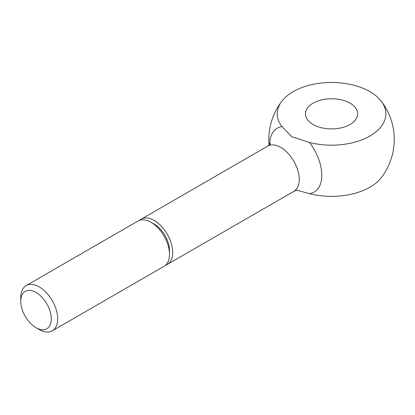 <?xml version="1.0" encoding="UTF-8"?>
<svg xmlns="http://www.w3.org/2000/svg" width="415" height="415" viewBox="0 0 415 415"><rect width="100%" height="100%" fill="white"/><g stroke="black" fill="none" stroke-linecap="round" stroke-linejoin="round"><path stroke-width="0.62" d="M36.022 327.689L39.223 329.536A26.124 15.08 -120 0 0 52.28 330.828A26.124 15.08 -120 0 0 57.69 318.87A26.124 15.08 -120 0 0 46.288 292.58A26.124 15.08 -120 0 0 26.161 285.582A26.124 15.08 -120 0 0 20.75 297.545L20.75 301.238A21.596 12.471 -120 0 0 36.022 327.689A21.596 12.471 -120 0 0 51.294 318.87A21.596 12.471 -120 0 0 36.022 292.419A21.596 12.471 -120 0 0 20.75 301.238M151.039 222.321L154.235 224.167A21.596 12.471 -120 0 1 169.507 250.619L169.507 254.312A26.124 15.08 -120 0 0 151.039 222.321A26.124 15.08 -120 0 0 137.977 221.029L26.161 285.582M165.601 265.18A26.124 15.08 -120 0 0 167.297 264.428A26.124 15.08 -120 0 0 172.707 252.465A26.124 15.08 -120 0 0 161.305 226.18A26.124 15.08 -120 0 0 141.173 219.182A26.124 15.08 -120 0 0 139.673 220.277M381.12 101.037A62.691 62.691 0 0 1 381.12 177.817A54.292 31.348 180 0 1 309.445 193.649A36.878 21.29 -120 0 0 309.445 142.459A54.292 31.348 0 0 0 369.967 135.985A54.292 31.348 0 0 0 381.12 101.037A54.292 31.348 0 0 0 369.947 91.668A54.292 31.348 0 0 0 281.993 101.037A54.292 31.348 0 0 0 281.972 126.601A36.878 21.29 -120 0 0 269.636 144.602M281.972 126.601L291.854 136.758L309.445 142.464M350.027 103.169A26.124 15.08 180 0 1 357.678 113.835A26.124 15.08 180 0 1 341.555 127.768A26.124 15.08 180 0 1 313.086 124.5A26.124 15.08 180 0 1 305.435 113.835A26.124 15.08 180 0 1 321.563 99.901A26.124 15.08 180 0 1 350.027 103.169M309.445 193.649L297.249 190.319M52.28 330.828L164.096 266.274A26.124 15.08 -120 0 0 169.507 254.312M297.488 190.329C297.067 190.137 295.848 190.485 293.83 191.372A26.124 15.08 -120 0 0 299.241 179.415A26.124 15.08 -120 0 0 280.768 147.418A26.124 15.08 -120 0 0 267.711 146.127C269.418 144.897 270.331 144.015 270.44 143.481M141.173 219.182L267.711 146.127M281.993 101.037A62.691 62.691 0 0 0 269.122 145.105M167.297 264.428L293.83 191.372"/></g></svg>
